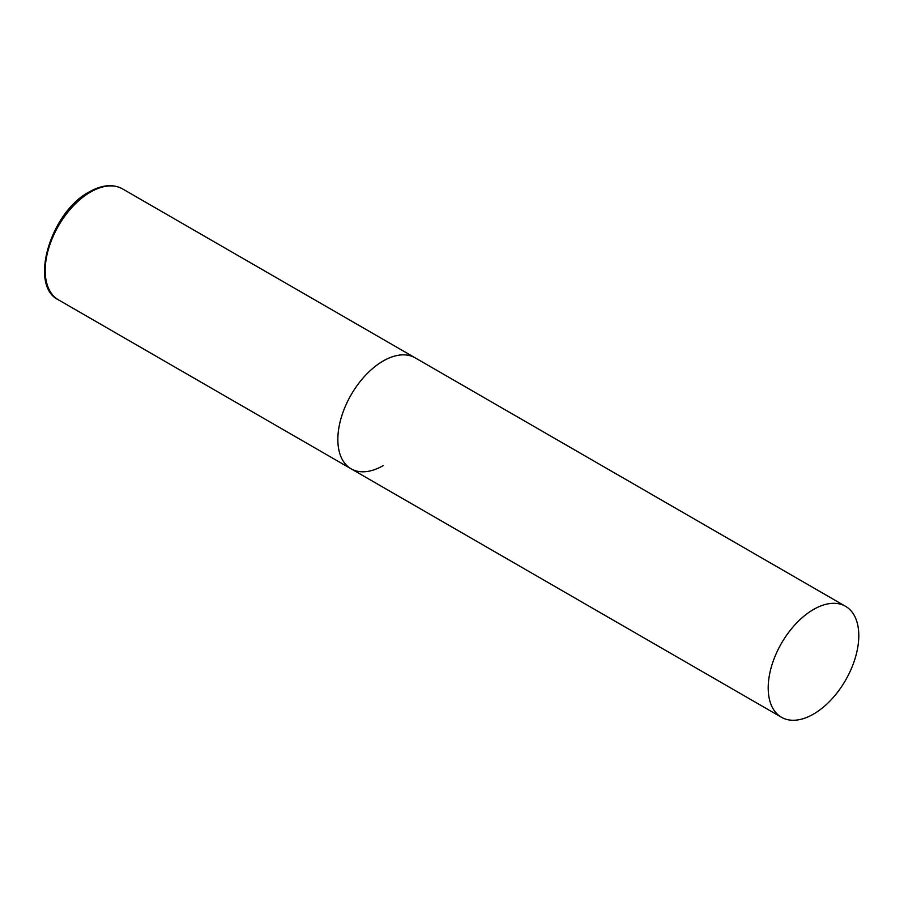 <?xml version="1.0" encoding="UTF-8"?>
<svg xmlns="http://www.w3.org/2000/svg" width="904" height="904" viewBox="0 0 904 904"><rect width="100%" height="100%" fill="white"/><g stroke="black" fill="none" stroke-linecap="round" stroke-linejoin="round"><path stroke-width="1.36" d="M383.138 465.639A64.06 36.985 -60 0 1 351.114 468.814A64.06 36.985 -60 0 1 341.294 417.467A64.06 36.985 -60 0 1 383.138 361.012A64.06 36.985 -60 0 1 415.173 357.848A64.06 36.985 120 0 0 365.804 375.013A64.06 36.985 120 0 0 337.847 439.48A64.06 36.985 120 0 0 351.114 468.814L58.466 299.857A64.06 36.985 -60 0 1 48.646 248.521A64.06 36.985 -60 0 1 90.502 192.066A64.06 36.985 -60 0 1 122.537 188.891C113.011 183.772 101.903 184.789 89.225 191.93C50.522 212.101 28.555 285.664 58.466 299.857M858.8 635.636A64.06 36.985 120 0 0 845.534 606.313A64.06 36.985 120 0 0 796.164 623.477A64.06 36.985 120 0 0 768.197 687.944A64.06 36.985 120 0 0 781.463 717.267A64.06 36.985 120 0 0 830.832 700.114A64.06 36.985 120 0 0 858.8 635.636M845.534 606.313L122.537 188.891M351.114 468.814L781.463 717.267"/></g></svg>
